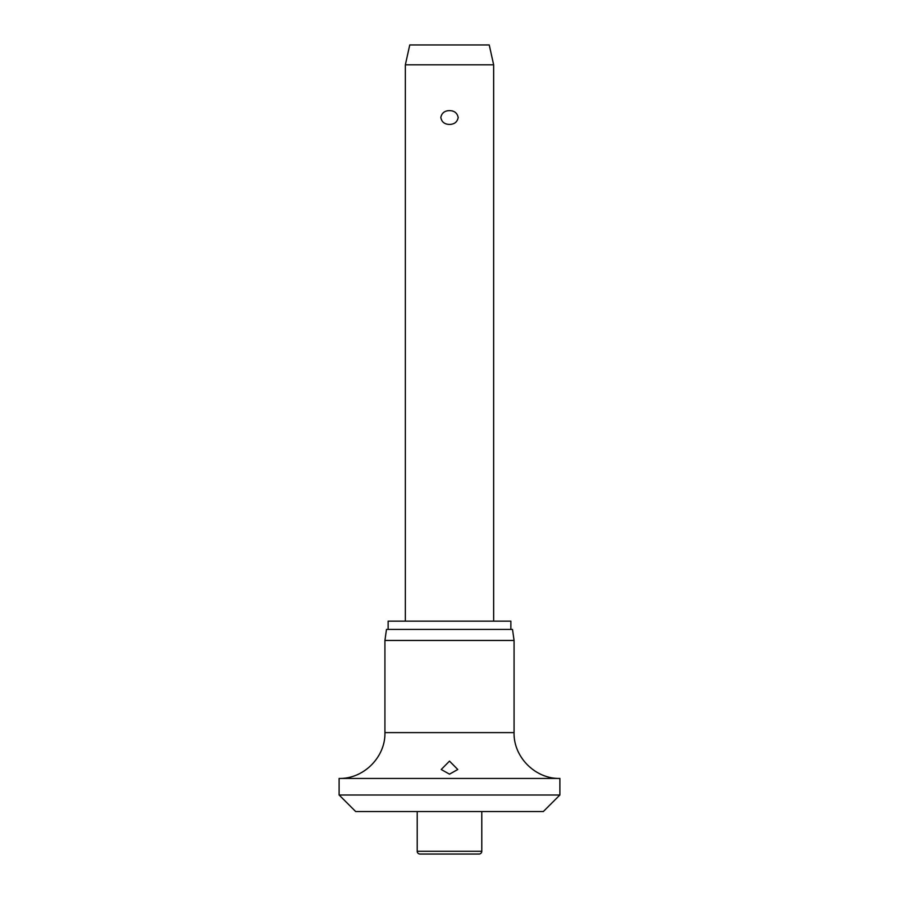 <?xml version="1.0" encoding="UTF-8"?>
<svg xmlns="http://www.w3.org/2000/svg" width="899" height="899" viewBox="0 0 899 899"><rect width="100%" height="100%" fill="white"/><g stroke="black" fill="none" stroke-linecap="round" stroke-linejoin="round"><path stroke-width="1.35" d="M339.114 794.997L559.886 794.997L543.322 811.55L355.678 811.55L339.114 794.997L339.114 778.433L559.886 778.433C535.399 779.073 513.441 757.104 514.071 732.629L384.929 732.629C385.559 757.104 363.601 779.073 339.114 778.433M449.5 774.163L441.218 769.499L449.5 761.116L457.782 769.499L449.5 774.163M384.929 640.459L386.48 629.424L512.52 629.424L514.071 640.459L384.929 640.459L384.929 732.629M510.868 629.424L510.868 621.142L388.132 621.142L388.132 629.424M481.785 851.286A2.764 2.764 0 0 1 479.032 854.05L419.968 854.05A2.764 2.764 0 0 1 417.215 851.286L481.785 851.286L481.785 811.55M405.348 64.818L409.764 44.95L489.236 44.95L493.652 64.818L405.348 64.818L405.348 621.142M449.5 124.422C444.612 124.332 441.712 122.028 440.813 117.522C441.712 113.016 444.612 110.723 449.5 110.622C454.388 110.723 457.288 113.016 458.187 117.522C457.288 122.028 454.388 124.332 449.5 124.422M417.215 811.55L417.215 851.286M493.652 64.818L493.652 621.142M514.071 732.629L514.071 640.459M559.886 794.997L559.886 778.433"/></g></svg>
